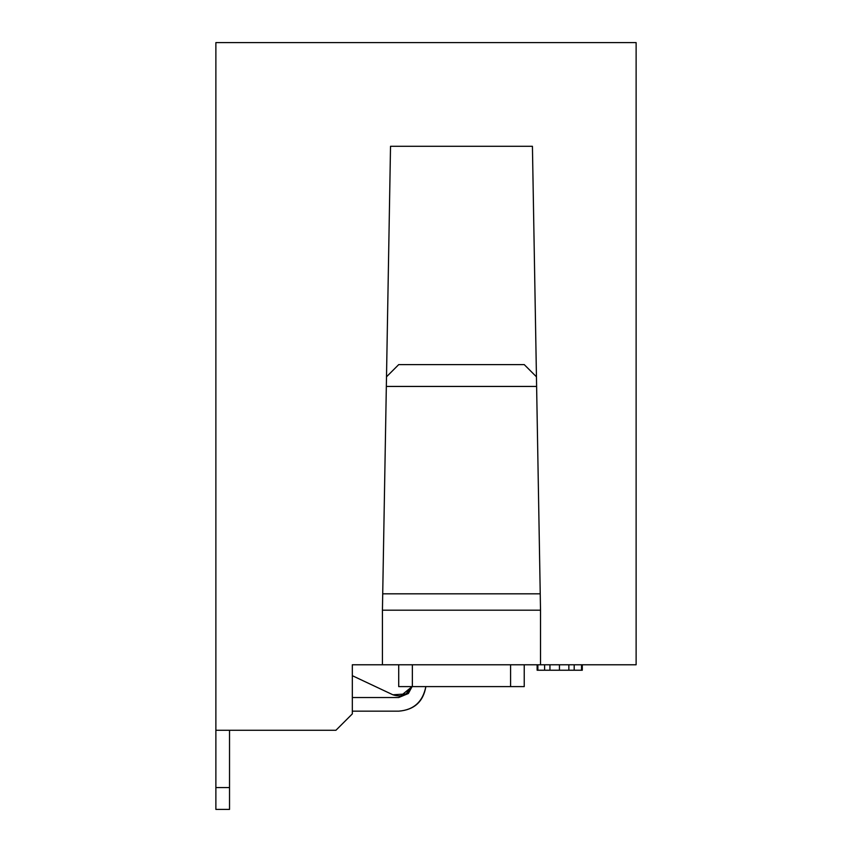 <?xml version="1.0" encoding="UTF-8"?>
<svg xmlns="http://www.w3.org/2000/svg" width="852" height="852" viewBox="0 0 852 852"><rect width="100%" height="100%" fill="white"/><g stroke="black" fill="none" stroke-linecap="round" stroke-linejoin="round"><path stroke-width="1.28" d="M636.124 42.6L636.124 664.773L636.124 42.6L215.875 42.6L636.124 42.6M382.431 610.192L540.519 610.192L540.519 664.773L636.124 664.773L540.519 664.773L540.519 610.192L382.431 610.192L390.525 146.299L532.425 146.299L540.519 610.192L532.425 146.299L390.525 146.299L382.431 610.192L382.431 664.773L382.431 610.192M215.875 42.6L215.875 730.26L335.944 730.26L352.323 713.891L352.323 664.773L540.519 664.773L352.323 664.773L352.323 713.891L335.944 730.26L215.875 730.26L215.875 42.6M537.878 670.226L537.878 664.773L537.878 670.226L544.609 670.226L544.609 664.773L544.609 670.226L549.945 670.226L549.945 664.773L549.945 670.226L559.444 670.226L559.444 664.773L559.444 670.226L568.859 670.226L568.859 664.773L568.859 670.226L574.184 670.226L574.184 664.773L574.184 670.226L537.133 670.226L537.133 664.773L537.133 670.226M581.543 670.226L574.184 670.226L581.543 670.226L581.543 664.773L581.543 670.226L582.289 670.226L582.289 664.773L582.289 670.226M412.357 686.606L412.357 664.773L412.357 686.606L510.593 686.606L510.593 664.773L510.593 686.606L524.236 686.606L524.236 664.773L524.236 686.606L398.715 686.606L398.715 664.773L398.715 686.606L412.357 686.606M386.499 376.808L398.715 364.603L386.499 376.808M524.236 364.603L536.451 376.808L524.236 364.603L398.715 364.603L524.236 364.603M382.718 593.823L540.232 593.823L382.718 593.823M536.611 386.435L386.329 386.435L536.611 386.435M392.9 694.785L352.323 675.689L392.9 694.785L406.021 693.954L411.708 686.606C408.108 694.944 401.846 697.671 392.9 694.785L406.021 693.954L408.321 692.122L406.021 693.954L392.9 694.785M229.529 787.567L229.529 809.4L229.529 787.567L215.875 787.567L215.875 730.26L215.875 809.4L215.875 787.567L215.875 809.4L229.529 809.4L215.875 809.4L229.529 809.4L215.875 809.4L215.875 787.567L229.529 787.567L229.529 730.26L229.529 787.567M398.715 711.164L352.323 711.164L398.715 711.164C414.242 709.897 423.284 701.707 425.862 686.606C423.284 701.707 414.242 709.897 398.715 711.164C413.752 709.972 422.805 701.792 425.862 686.606C422.805 701.792 413.752 709.982 398.715 711.164L352.323 711.164M398.715 697.522L408.364 693.517L412.08 686.606L398.715 697.522L352.323 697.522L398.715 697.522L352.323 697.522L398.715 697.522L412.08 686.606L398.715 697.522"/></g></svg>
